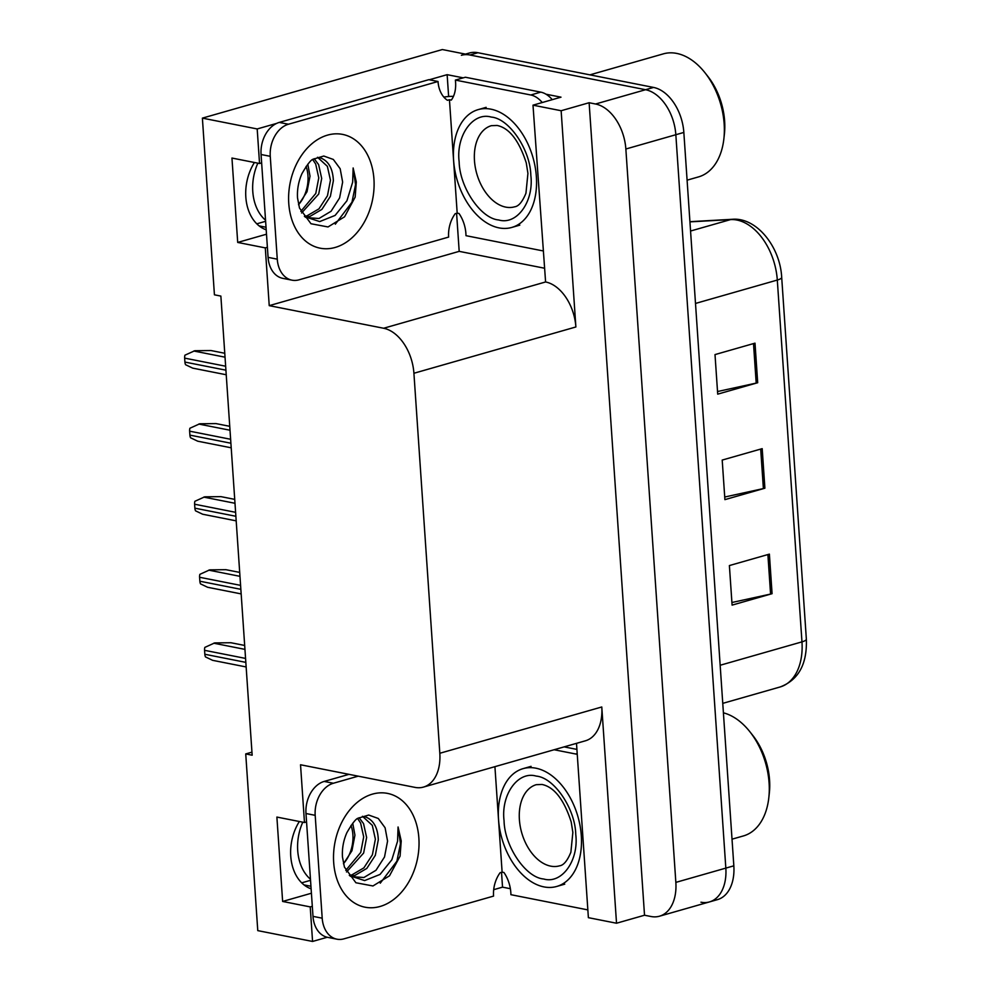 <?xml version="1.0" encoding="UTF-8"?>
<svg xmlns="http://www.w3.org/2000/svg" width="991" height="991" viewBox="0 0 991 991"><rect width="100%" height="100%" fill="white"/><g stroke="black" fill="none" stroke-linecap="round" stroke-linejoin="round"><path stroke-width="1.49" d="M311.124 888.84A43.567 31.588 -78.8 0 1 299.344 821.502M544.109 268.14L459.192 251.355L456.591 213.3M448.638 96.523L447.139 74.672L463.218 77.843M546.004 94.207L560.993 97.168L532.997 105.17L545.595 281.964A40.842 26.361 -105.9 0 1 575.882 326.968L561.141 110.732L532.997 105.17M510.377 888.716L502.536 887.156L501.52 872.303M576.502 743.349L588.381 917.666L616.526 923.228L601.785 706.979A40.842 26.361 -105.9 0 1 585.421 740.797L423.454 787.089A40.842 26.361 -105.9 0 0 439.818 753.271L413.916 373.26A40.842 26.361 -105.9 0 0 383.628 328.256L269.23 305.649L459.192 251.355M644.522 915.226L589.125 102.73L595.566 104.005A40.842 26.361 74.1 0 1 625.854 149.009L675.85 882.386A40.842 26.361 74.1 0 1 659.486 916.204A40.842 26.361 74.1 0 1 650.963 916.502L644.522 915.226L616.526 923.228M251.962 752.157L245.731 753.928L257.771 930.623L312.574 941.45L327.241 937.263M493.691 889.683L502.536 887.156M261.636 162.908L259.543 163.503L257.189 128.954L202.387 118.127L442.32 49.55L645.55 89.71A40.842 26.361 74.1 0 1 675.837 134.726L725.833 868.104A40.842 26.361 74.1 0 1 709.469 901.921A40.842 26.361 74.1 0 1 700.947 902.206M257.189 128.954L276.662 123.392M429.301 79.763L447.139 74.672M561.141 110.732L589.125 102.73M265.613 221.303L256.793 223.83M310.542 880.318L301.71 882.845M202.387 118.127L214.428 294.81L220.869 296.086L252.16 755.204L245.731 753.928M306.566 821.923L304.472 822.518L300.533 764.767L414.932 787.374A40.842 26.361 -105.9 0 0 423.454 787.089M269.23 305.649L265.303 247.886L267.384 247.292M312.574 941.45L310.22 906.901L312.314 906.307M259.543 163.503L231.956 158.052L237.704 242.436L265.303 247.886M304.472 822.518L276.885 817.067L282.633 901.451L310.22 906.901M282.633 901.451L311.422 893.225M254.427 162.487A43.567 31.588 101.2 0 0 266.195 229.825M237.704 242.436L266.492 234.21M461.385 55.285A40.842 26.361 74.1 0 1 469.907 55.001L645.55 89.71A40.842 26.361 74.1 0 1 675.837 134.726L725.833 868.104A40.842 26.361 74.1 0 1 709.469 901.921L659.486 916.204M755.006 343.159L715.007 354.592L717.707 394.145L757.694 382.724L755.006 343.159M717.534 391.532L756.195 383.096A10.889 2.614 -3.9 0 0 757.694 382.724M769.388 554.13L729.388 565.564L732.089 605.117L772.076 593.683L769.388 554.13M731.915 602.503L770.577 594.067A10.889 2.614 -3.9 0 0 772.076 593.683M762.19 448.65L722.204 460.072L724.904 499.637L764.891 488.204L762.19 448.65M724.718 497.024L763.392 488.575A10.889 2.614 -3.9 0 0 764.891 488.204M465.473 54.121L469.387 53.006A40.842 26.361 74.1 0 1 477.91 52.721L653.552 87.431A40.842 26.361 74.1 0 1 683.84 132.435L733.836 865.824A40.842 26.361 74.1 0 1 717.472 899.63L709.469 901.921M224.759 353.267L210.984 350.541L194.793 350.727L184.921 355.199A6.801 4.93 -78.8 0 0 184.648 358.123L184.921 362.074A6.801 4.93 -78.8 0 0 185.577 364.725L192.7 368.132L226.233 374.759M229.739 426.316L215.964 423.591L199.773 423.776L189.9 428.248A6.801 4.93 -78.8 0 0 189.628 431.172L189.9 435.123A6.801 4.93 -78.8 0 0 190.557 437.774L197.68 441.181L231.213 447.808M234.718 499.365L220.943 496.64L204.753 496.825L194.88 501.297A6.801 4.93 -78.8 0 0 194.608 504.221L194.88 508.172A6.801 4.93 -78.8 0 0 195.537 510.823L202.66 514.23L236.192 520.857M239.698 572.402L225.923 569.689L209.733 569.862L199.86 574.346A6.801 4.93 -78.8 0 0 199.587 577.27L199.86 581.221A6.801 4.93 -78.8 0 0 200.516 583.872L207.639 587.279L241.172 593.906M244.678 645.451L230.903 642.738L214.713 642.911L204.84 647.396A6.801 4.93 -78.8 0 0 204.567 650.319L204.84 654.271A6.801 4.93 -78.8 0 0 205.496 656.922L212.619 660.328L246.152 666.955M310.468 879.228A44.384 32.183 -78.8 0 1 297.709 850.526A44.384 32.183 -78.8 0 1 302.775 822.183M358.395 818.145L368.702 815.048L378.265 818.467L385.09 827.758L387.568 841.086L384.52 856.967L375.985 870.284L363.908 877.506L351.21 876.626L349.848 875.796L364.638 880.578L380.036 874.434L391.841 859.779L397.577 841.186L398.072 826.99L401.231 840.987L400.079 856.125L389.5 875.809L372.95 885.966L355.905 882.758L344.41 867.051L342.465 856.992C341.957 848.606 343.431 840.492 346.875 832.663C352.362 823.187 356.19 818.343 358.395 818.132M346.528 871.993L363.635 853.04L366.62 837.469L363.548 823.62L359.114 817.711M345.748 870.383L360.712 852.458L363.697 836.887L360.625 823.05L357.664 818.616M350.232 876.069L354.815 875.462L366.806 868.426L375.316 855.344L378.302 839.773C377.769 827.299 373.285 819.607 364.837 816.708L363.821 816.473A30.771 22.31 101.2 0 0 363.771 816.473M349.315 875.363L351.892 874.88L363.895 867.856L372.393 854.775L375.378 839.204L372.306 825.354L362.446 816.287M343.468 863.793L351.954 850.736L354.939 835.165L352.734 823.211M351.012 825.429A30.771 22.31 -78.8 0 1 352.895 834.756A30.771 22.31 -78.8 0 1 343.443 863.694M494.918 766.662L502.115 872.142L500.108 872.712A27.228 19.746 -78.8 0 0 493.555 896.099L343.988 938.836A27.228 19.746 -78.8 0 1 336.915 939.183L327.711 937.362A27.228 19.746 -78.8 0 1 312.995 916.365L305.984 813.512A27.228 19.746 -78.8 0 1 324.181 781.428L348.993 774.343M336.915 939.183A27.228 19.746 -78.8 0 1 322.199 918.186L315.188 815.333A27.228 19.746 -78.8 0 1 333.385 783.249L358.197 776.164M577.196 753.581L575.709 754.002A27.228 17.578 74.1 0 1 577.258 754.399M587.849 909.812A27.228 17.578 74.1 0 1 586.313 909.589L510.91 894.687A27.228 17.578 74.1 0 0 503.948 872.501L502.115 872.142M575.709 754.002L554.13 749.741M576.911 749.407L564.127 746.88M380.247 883.192L396.895 861.204L400.475 843.651L398.072 826.99M265.538 220.213A44.384 32.183 -78.8 0 1 252.779 191.511A44.384 32.183 -78.8 0 1 257.846 163.168M313.466 159.13L323.784 156.033L333.335 159.452L340.173 168.743L342.638 182.071L339.591 197.952L331.056 211.269L318.978 218.491L306.281 217.611L304.931 216.781L319.709 221.575L335.107 215.419L346.924 200.764L352.66 182.171L353.143 167.975L356.302 181.972L355.162 197.11L344.571 216.794L328.021 226.951L310.976 223.743L299.493 208.036L297.535 197.977C297.027 189.591 298.502 181.477 301.945 173.66C307.433 164.172 311.273 159.328 313.466 159.13M301.598 212.978L318.706 194.025L321.691 178.454L318.619 164.617L314.184 158.696M300.818 211.368L315.782 193.456L318.768 177.872L315.695 164.035L312.735 159.613M305.302 217.054L309.886 216.447L321.889 209.411L330.387 196.342L333.372 180.758C332.84 168.284 328.355 160.592 319.907 157.693L318.904 157.47A30.771 22.31 101.2 0 0 318.854 157.458L318.904 157.47A30.771 22.31 101.2 0 1 319.907 157.693M304.398 216.348L306.962 215.865L318.966 208.841L327.464 195.76L330.449 180.189L327.377 166.339L317.516 157.272M298.551 204.778L307.024 191.721L310.01 176.15L307.805 164.196M306.083 166.414A30.771 22.31 -78.8 0 1 307.966 175.741A30.771 22.31 -78.8 0 1 298.526 204.679M291.986 280.168L282.794 278.347A27.228 19.746 -78.8 0 1 268.078 257.35L261.067 154.509A27.228 19.746 -78.8 0 1 279.264 122.413L428.818 79.676L438.022 81.497A27.228 19.746 -78.8 0 0 447.449 100.302L449.456 99.732L457.185 213.127L455.191 213.697A27.228 19.746 -78.8 0 0 448.626 237.084L299.059 279.821A27.228 19.746 -78.8 0 1 291.986 280.168A27.228 19.746 -78.8 0 1 277.269 259.171L270.258 156.318A27.228 19.746 -78.8 0 1 288.455 124.234L438.022 81.497M552.247 99.67A27.228 17.578 -105.9 0 0 540.776 92.138L465.374 77.236L455.377 80.085A27.228 17.578 74.1 0 1 451.289 100.091L449.456 99.732M540.776 92.138L530.78 94.987A27.228 17.578 74.1 0 1 542.238 102.531M542.919 250.797A27.228 17.578 74.1 0 1 541.383 250.587L465.981 235.672A27.228 17.578 74.1 0 0 459.019 213.486L457.185 213.127M443.857 97.106A13.614 3.27 176.1 0 1 453.469 96.35M530.78 94.987L455.377 80.085M335.317 224.189L351.978 202.201L355.546 184.648L353.143 167.975M543.415 878.967C525.577 877.369 504.568 846.314 504.06 820.746C500.839 794.732 517.859 770.849 535.995 776.04L536.404 776.114C554.242 777.712 575.251 808.767 575.746 834.335C578.979 860.361 561.959 884.245 543.824 879.042L543.415 878.967M498.523 819.359A61.256 39.541 74.1 0 1 523.075 768.644A61.256 39.541 74.1 0 1 581.296 835.723A61.256 39.541 74.1 0 1 556.744 886.45A61.256 39.541 74.1 0 1 498.523 819.359M732.015 839.179L743.448 835.921A63.981 41.3 -105.9 0 0 768.818 797.693A63.981 41.3 -105.9 0 0 769.09 782.94A63.981 41.3 -105.9 0 0 750.014 731.915A63.981 41.3 -105.9 0 0 723.405 712.826M768.818 797.693L769.338 793.011A55.818 36.023 -105.9 0 0 752.937 735.619L750.014 731.915M498.485 219.952C480.647 218.354 459.638 187.299 459.143 161.744C455.91 135.717 472.93 111.834 491.065 117.025L491.474 117.099C509.312 118.697 530.321 149.765 530.829 175.32C534.05 201.346 517.029 225.23 498.907 220.027L498.485 219.952M453.605 160.356A61.256 39.541 74.1 0 1 478.145 109.629A61.256 39.541 74.1 0 1 536.366 176.708A61.256 39.541 74.1 0 1 511.814 227.434A61.256 39.541 74.1 0 1 453.605 160.356M687.097 180.164L698.519 176.906A63.981 41.3 -105.9 0 0 723.888 138.69A63.981 41.3 -105.9 0 0 724.161 123.925A63.981 41.3 -105.9 0 0 705.097 72.9A63.981 41.3 -105.9 0 0 676.717 53.415A63.981 41.3 -105.9 0 0 663.351 53.861L589.918 74.858M723.888 138.69L724.409 133.996A55.818 36.023 -105.9 0 0 708.008 76.604L705.097 72.9M310.951 886.264L304.039 884.901M675.85 882.386L733.836 865.824M625.854 149.009L683.84 132.435M595.566 104.005L653.552 87.431M413.916 373.26L575.882 326.968M439.818 753.271L601.785 706.979M383.628 328.256L545.595 281.964M266.022 227.249L259.109 225.886M689.922 221.674L732.312 219.296A13.614 10.294 86.8 0 0 730.59 219.593L689.934 221.873M781.626 277.046A13.614 3.27 176.1 0 1 781.688 277.319A13.614 3.27 176.1 0 1 777.303 280.057A54.455 35.143 -105.9 0 0 730.59 219.593L690.554 231.027M720.16 665.258L801.967 641.871A13.614 3.27 -3.9 0 0 806.352 639.133C807.244 664.057 798.511 679.999 780.152 686.961A54.455 35.143 -105.9 0 0 801.967 641.871L777.303 280.057L695.496 303.444M477.91 52.721L469.907 55.001M760.692 449.072L763.392 488.575M767.889 554.564L770.577 594.067M753.507 343.592L756.195 383.096M225.031 357.181L193.79 351.012M225.651 366.224L184.648 358.123M225.911 370.176L184.921 362.074M230.011 430.23L198.77 424.061M230.63 439.273L189.628 431.172M230.891 443.225L189.9 435.123M234.991 503.279L203.75 497.11M235.61 512.322L194.608 504.221M235.87 516.274L194.88 508.172M239.971 576.328L208.729 570.147M240.59 585.371L199.587 577.27M240.85 589.323L199.86 581.221M244.95 649.378L213.709 643.196M245.57 658.42L204.567 650.319M245.83 662.372L204.84 654.271M333.682 862.467A57.998 42.056 -78.8 0 1 372.443 794.125A57.998 42.056 -78.8 0 1 418.871 838.126A57.998 42.056 -78.8 0 1 380.11 906.468A57.998 42.056 -78.8 0 1 333.682 862.467M364.837 816.708A30.771 22.31 101.2 0 0 363.846 816.485L363.821 816.473M312.995 916.365L322.199 918.186M315.188 815.333L305.984 813.512M333.385 783.249L324.181 781.428M288.765 203.465A57.998 42.056 -78.8 0 1 327.525 135.123A57.998 42.056 -78.8 0 1 373.941 179.111A57.998 42.056 -78.8 0 1 335.181 247.453A57.998 42.056 -78.8 0 1 288.765 203.465M268.078 257.35L277.269 259.171M270.258 156.318L261.067 154.509M288.455 124.234L279.264 122.413M551.021 866.196A42.204 27.24 74.1 0 1 519.395 819.619A42.204 27.24 74.1 0 1 536.304 784.674L542.04 784.476C554.229 787.052 563.953 799.526 571.188 821.898L572.86 832.403L570.878 852.248C567.36 860.82 563.569 865.354 559.506 865.837A42.204 27.24 74.1 0 1 551.021 866.196M506.091 207.181A42.204 27.24 74.1 0 1 474.466 160.604A42.204 27.24 74.1 0 1 491.387 125.671L497.123 125.461C509.312 128.037 519.024 140.511 526.258 162.883L527.93 173.388L525.948 193.233C522.43 201.805 518.64 206.339 514.577 206.822A42.204 27.24 74.1 0 1 506.091 207.181M732.312 219.296C756.505 217.128 780.165 246.734 781.688 277.319L806.352 639.133M780.152 686.961L722.761 703.362M531.077 766.353L523.075 768.644M564.746 884.158L556.744 886.45M486.147 107.338L478.145 109.629M519.817 225.143L511.814 227.434"/></g></svg>
